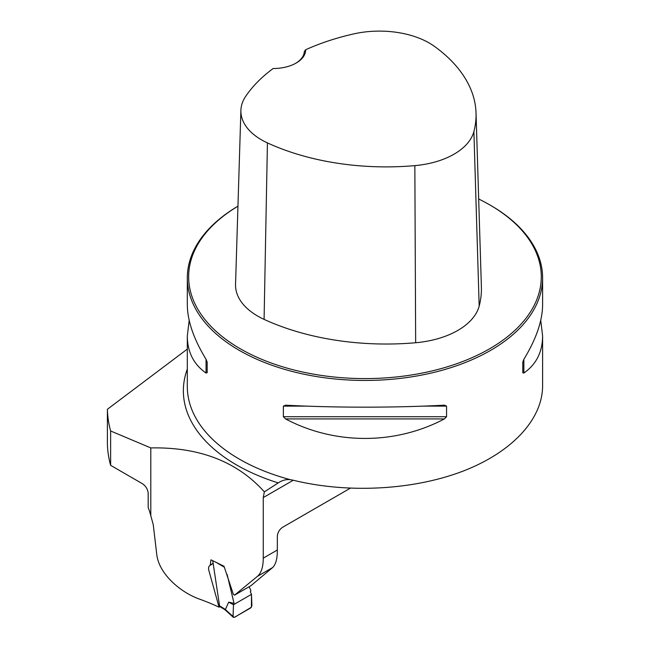 <?xml version="1.0" encoding="UTF-8"?>
<svg xmlns="http://www.w3.org/2000/svg" width="650" height="650" viewBox="0 0 650 650"><rect width="100%" height="100%" fill="white"/><g stroke="black" fill="none" stroke-linecap="round" stroke-linejoin="round"><path stroke-width="0.97" d="M234.544 595.148L257.489 576.306C261.332 572.894 263.258 566.841 263.258 558.147L263.258 497.567L264.347 491.855C237.25 461.622 199.404 446.973 150.8 447.915L150.8 515.669L153.27 524.769L156.764 554.564C158.998 573.722 180.066 592.174 199.339 599.056A197.186 113.847 180 0 1 219.066 607.181L208.764 570.131C208.268 567.71 208.756 566.085 210.218 565.273L210.957 559.829L224.014 566.256L233.342 594.287L234.544 595.148L250.949 585.699L272.561 567.596C275.795 564.566 277.387 558.707 277.339 550.014L277.339 536.128C277.745 532.285 279.541 529.311 282.726 527.215L350.22 488.247M150.8 515.669A45.297 26.154 60 0 0 148.176 507.536L148.176 492.822C147.469 488.621 145.364 485.469 141.862 483.381L110.63 465.343A257.587 148.72 0 0 1 107.396 443.633L107.396 409.273L187.314 349.107M237.949 206.18A177.645 102.562 0 0 0 187.314 277.883A177.645 102.562 0 0 0 364.959 380.445A177.645 102.562 0 0 0 542.604 277.883A177.645 102.562 0 0 0 490.579 205.359A177.645 102.562 0 0 0 490.571 205.359L489.637 204.815A176.312 101.79 0 0 0 478.684 199.006M542.604 385.897L542.604 385.962C542.49 419.794 511.379 452.79 461.906 471.559C412.303 490.222 347.238 493.545 293.126 480.204L290.444 479.7A177.645 102.562 180 0 1 187.314 386.596L187.314 336.009L189.183 320.312M444.372 405.186L446.558 406.112L446.558 416.715L444.372 418.925C395.233 444.941 334.693 444.941 285.553 418.925L283.368 416.715L283.368 406.112L285.553 405.186C334.693 407.818 395.233 407.818 444.372 405.186L444.714 405.178M187.314 277.883L187.314 304.606C187.428 320.783 193.676 339.007 206.05 359.287L207.163 362.123L207.163 372.718L206.05 373.027C193.676 364.414 187.428 352.072 187.314 336.009M540.743 320.312L542.604 336.009C542.49 352.072 536.242 364.414 523.867 373.027L522.762 372.718L522.762 362.123L523.867 359.287C536.242 339.007 542.49 320.783 542.604 304.606L542.604 277.883M290.444 479.7C286.349 479.164 282.279 480.236 278.241 482.918L278.826 482.576M187.314 369.046A181.594 104.845 180 0 0 278.241 482.918L264.347 491.855M220.009 606.653L219.066 607.181M107.396 409.273A257.587 148.72 0 0 0 110.63 430.983L110.63 465.343M110.63 430.983L150.8 447.915M305.679 49.733A190.393 109.923 180 0 1 353.787 33.898A70.476 40.69 180 0 1 434.533 46.426A190.393 109.923 180 0 1 476.036 113.003A190.393 109.923 180 0 1 473.891 131.544A70.476 40.69 180 0 1 414.846 165.628A190.393 109.923 180 0 1 267.426 142.903A70.476 40.69 180 0 1 240.898 110.37A70.476 40.69 180 0 1 245.716 96.289A190.393 109.923 180 0 1 273.154 68.518A32.419 18.72 0 0 0 296.189 63.034A32.419 18.72 0 0 0 305.679 49.733L304.338 51.415A31.086 17.948 180 0 1 295.709 63.302M240.898 110.37L235.544 284.375A75.831 43.786 0 0 0 264.087 319.377A195.748 113.011 0 0 0 415.659 342.737A75.831 43.786 0 0 0 479.18 306.061A195.748 113.011 0 0 0 481.39 287.007L476.036 113.003M237.949 206.196A176.312 101.79 0 0 0 241.873 349.676A176.312 101.79 0 0 0 490.417 348.319A176.312 101.79 0 0 0 489.637 204.815L490.579 205.359M207.163 372.718L207.163 362.123M228.67 602.16L233.488 604.719L234.033 603.33L228.67 602.16L225.379 609.538L233.057 616.525L233.488 604.719L251.477 594.336L251.924 605.646L250.746 607.896L234.357 617.354L233.334 617.337L233.057 616.525M249.031 586.796L250.599 589.68L250.827 591.086L250.291 591.801L251.477 594.336M227.11 574.438L234.033 603.33M224.323 609.351L220.204 606.808L219.554 605.816L212.737 560.658M225.607 610.301L225.379 609.538M224.339 609.367L224.047 608.595L225.371 609.578M233.488 604.719L233.163 613.576C232.554 617.492 233.813 618.256 236.941 615.867L251.428 607.222L251.477 594.336L233.488 604.719M263.258 497.567L293.28 480.236M263.258 558.147L277.339 550.014M272.561 567.596L257.489 576.306M415.659 342.737L414.846 165.628M264.087 319.377L267.426 142.903M479.18 306.061L473.891 131.544M446.558 406.112L423.621 406.112M306.296 406.112L283.368 406.112M446.558 416.715L283.368 416.715M444.372 418.925L285.553 418.925M523.867 359.287L523.867 373.027M206.05 373.027L206.05 359.287M219.554 605.816L224.047 608.595M224.12 567.084L215.483 561.974M542.604 385.962L542.604 336.009M210.202 565.321L212.314 563.989M212.639 563.574L210.722 564.785M225.566 610.269L233.334 617.337M224.307 609.334L225.582 610.285"/></g></svg>
